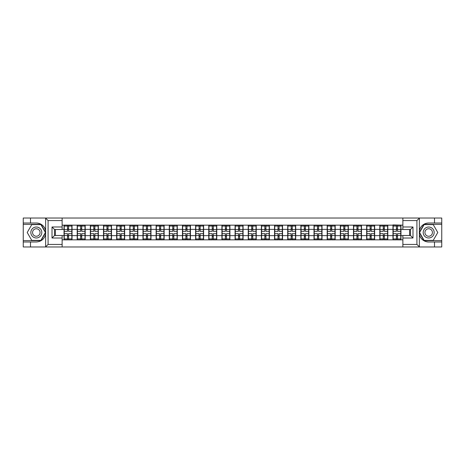 <?xml version="1.0" encoding="UTF-8"?>
<svg xmlns="http://www.w3.org/2000/svg" width="465" height="465" viewBox="0 0 465 465"><rect width="100%" height="100%" fill="white"/><g stroke="black" fill="none" stroke-linecap="round" stroke-linejoin="round"><path stroke-width="0.7" d="M62.13 246.967L402.87 246.967L402.87 235.493L410.461 235.493L410.461 229.507L402.87 229.507L402.87 218.033L62.13 218.033L62.13 229.507L54.539 229.507L54.539 235.493L62.13 235.493L62.13 246.967L45.483 246.967L48.087 244.433L62.13 244.433M45.483 246.967L23.25 246.967L23.25 241.986L30.504 241.986L30.504 246.967L48.383 246.967M402.87 225.165L392.96 224.909L392.96 229.379L387.816 229.379L387.816 235.621L392.96 235.621L392.96 229.379M402.87 239.835L62.13 239.835M62.13 225.165L64.031 225.165L64.031 229.379L62.13 229.379M392.96 225.165L64.031 225.165M392.96 235.621L392.96 239.835M387.816 235.621L387.816 239.835M387.816 225.165L387.816 229.379M374.656 235.621L379.8 235.621L379.8 229.379L374.656 229.379L374.656 239.835M379.8 235.621L379.8 239.835M379.8 225.165L379.8 229.379M374.656 225.165L374.656 229.379M361.497 235.621L366.647 235.621L366.647 229.379L361.497 229.379L361.497 239.835M366.647 235.621L366.647 239.835M366.647 225.165L366.647 229.379M361.497 225.165L361.497 229.379M348.343 235.621L353.487 235.621L353.487 229.379L348.343 229.379L348.343 239.835M353.487 235.621L353.487 239.835M353.487 225.165L353.487 229.379M348.343 225.165L348.343 229.379M335.184 235.621L340.328 235.621L340.328 229.379L335.184 229.379L335.184 239.835M340.328 235.621L340.328 239.835M340.328 225.165L340.328 229.379M335.184 225.165L335.184 229.379M322.03 235.621L327.174 235.621L327.174 229.379L322.03 229.379L322.03 239.835M327.174 235.621L327.174 239.835M327.174 225.165L327.174 229.379M322.03 225.165L322.03 229.379M308.87 235.621L314.015 235.621L314.015 229.379L308.87 229.379L308.87 239.835M314.015 235.621L314.015 239.835M314.015 225.165L314.015 229.379M308.87 225.165L308.87 229.379M295.711 235.621L300.861 235.621L300.861 229.379L295.711 229.379L295.711 239.835M300.861 235.621L300.861 239.835M300.861 225.165L300.861 229.379M295.711 225.165L295.711 229.379M282.557 235.621L287.701 235.621L287.701 229.379L282.557 229.379L282.557 239.835M287.701 235.621L287.701 239.835M287.701 225.165L287.701 229.379M282.557 225.165L282.557 229.379M269.398 235.621L274.542 235.621L274.542 229.379L269.398 229.379L269.398 239.835M274.542 235.621L274.542 239.835M274.542 225.165L274.542 229.379M269.398 225.165L269.398 229.379M256.244 235.621L261.388 235.621L261.388 229.379L256.244 229.379L256.244 239.835M261.388 235.621L261.388 239.835M261.388 225.165L261.388 229.379M256.244 225.165L256.244 229.379M243.085 235.621L248.229 235.621L248.229 229.379L243.085 229.379L243.085 239.835M248.229 235.621L248.229 239.835M248.229 225.165L248.229 229.379M243.085 225.165L243.085 229.379M229.925 235.621L235.075 235.621L235.075 229.379L229.925 229.379L229.925 239.835M235.075 235.621L235.075 239.835M235.075 225.165L235.075 229.379M229.925 225.165L229.925 229.379M216.771 235.621L221.915 235.621L221.915 229.379L216.771 229.379L216.771 239.835M221.915 235.621L221.915 239.835M221.915 225.165L221.915 229.379M216.771 225.165L216.771 229.379M203.612 235.621L208.756 235.621L208.756 229.379L203.612 229.379L203.612 239.835M208.756 235.621L208.756 239.835M208.756 225.165L208.756 229.379M203.612 225.165L203.612 229.379M190.458 235.621L195.602 235.621L195.602 229.379L190.458 229.379L190.458 239.835M195.602 235.621L195.602 239.835M195.602 225.165L195.602 229.379M190.458 225.165L190.458 229.379M177.299 235.621L182.443 235.621L182.443 229.379L177.299 229.379L177.299 239.835M182.443 235.621L182.443 239.835M182.443 225.165L182.443 229.379M177.299 225.165L177.299 229.379M164.139 235.621L169.289 235.621L169.289 229.379L164.139 229.379L164.139 239.835M169.289 235.621L169.289 239.835M169.289 225.165L169.289 229.379M164.139 225.165L164.139 229.379M150.986 235.621L156.13 235.621L156.13 229.379L150.986 229.379L150.986 239.835M156.13 235.621L156.13 239.835M156.13 225.165L156.13 229.379M150.986 225.165L150.986 229.379M137.826 235.621L142.97 235.621L142.97 229.379L137.826 229.379L137.826 239.835M142.97 235.621L142.97 239.835M142.97 225.165L142.97 229.379M137.826 225.165L137.826 229.379M124.672 235.621L129.816 235.621L129.816 229.379L124.672 229.379L124.672 239.835M129.816 235.621L129.816 239.835M129.816 225.165L129.816 229.379M124.672 225.165L124.672 229.379M111.513 235.621L116.657 235.621L116.657 229.379L111.513 229.379L111.513 239.835M116.657 235.621L116.657 239.835M116.657 225.165L116.657 229.379M111.513 225.165L111.513 229.379M98.353 235.621L103.503 235.621L103.503 229.379L98.353 229.379L98.353 239.835M103.503 235.621L103.503 239.835M103.503 225.165L103.503 229.379M98.353 225.165L98.353 229.379M85.2 235.621L90.344 235.621L90.344 229.379L85.2 229.379L85.2 239.835M90.344 235.621L90.344 239.835M90.344 225.165L90.344 229.379M85.2 225.165L85.2 229.379M72.04 235.621L77.184 235.621L77.184 229.379L72.04 229.379L72.04 239.835M77.184 235.621L77.184 239.835M77.184 225.165L77.184 229.379M72.04 225.165L72.04 229.379M62.13 235.621L64.031 235.621L64.031 229.379M64.031 235.621L64.031 239.835M48.383 218.033L23.25 218.033L23.25 240.638L41.025 240.638L45.721 232.5L41.025 224.363L23.25 224.363M409.619 235.493L409.619 229.507M402.87 229.379L400.97 229.379L400.97 235.621L402.87 235.621M55.382 229.507L55.382 235.493M400.97 235.621L400.97 239.835M400.97 225.165L400.97 229.379M64.24 229.512L67.489 229.512L67.489 225.118L64.24 225.118L64.24 233.639L67.489 233.639L67.489 235.488L68.582 235.482L68.582 233.639L71.831 233.639L71.831 225.118L68.582 225.118L68.582 226.048L71.831 226.048M67.489 228.292L68.582 228.292M68.582 226.176L67.489 226.176M64.24 231.361L67.489 231.361L67.489 229.512L68.582 229.518L68.582 231.361L71.831 231.361M64.24 226.048L67.489 226.048M67.489 238.824L68.582 238.824M67.489 236.708L68.582 236.708M64.24 239.882L67.489 239.882L67.489 238.952L64.24 238.952L64.24 239.882M64.24 233.639L64.24 235.488L67.489 235.488L67.489 238.952M64.24 235.488L64.24 238.952M71.831 233.639L71.831 239.882L68.582 239.882L68.582 238.952L71.831 238.952M71.831 235.488L68.582 235.488L68.582 238.952M71.831 229.512L68.582 229.512L68.582 226.048M77.399 229.512L80.643 229.512L80.643 225.118L77.399 225.118L77.399 233.639L80.643 233.639L80.643 235.488L81.741 235.482L81.741 233.639L84.99 233.639L84.99 225.118L81.741 225.118L81.741 226.048L84.99 226.048M80.643 228.292L81.741 228.292M81.741 226.176L80.643 226.176M77.399 231.361L80.643 231.361L80.643 229.512L81.741 229.518L81.741 231.361L84.99 231.361M77.399 226.048L80.643 226.048M80.643 238.824L81.741 238.824M80.643 236.708L81.741 236.708M77.399 239.882L80.643 239.882L80.643 238.952L77.399 238.952L77.399 239.882M77.399 233.639L77.399 235.488L80.643 235.488L80.643 238.952M77.399 235.488L77.399 238.952M84.99 233.639L84.99 239.882L81.741 239.882L81.741 238.952L84.99 238.952M84.99 235.488L81.741 235.488L81.741 238.952M84.99 229.512L81.741 229.512L81.741 226.048M90.553 229.512L93.802 229.512L93.802 225.118L90.553 225.118L90.553 233.639L93.802 233.639L93.802 235.488L94.895 235.482L94.895 233.639L98.144 233.639L98.144 225.118L94.895 225.118L94.895 226.048L98.144 226.048M93.802 228.292L94.895 228.292M94.895 226.176L93.802 226.176M90.553 231.361L93.802 231.361L93.802 229.512L94.895 229.518L94.895 231.361L98.144 231.361M90.553 226.048L93.802 226.048M93.802 238.824L94.895 238.824M93.802 236.708L94.895 236.708M90.553 239.882L93.802 239.882L93.802 238.952L90.553 238.952L90.553 239.882M90.553 233.639L90.553 235.488L93.802 235.488L93.802 238.952M90.553 235.488L90.553 238.952M98.144 233.639L98.144 239.882L94.895 239.882L94.895 238.952L98.144 238.952M98.144 235.488L94.895 235.488L94.895 238.952M98.144 229.512L94.895 229.512L94.895 226.048M103.712 229.512L106.956 229.512L106.956 225.118L103.712 225.118L103.712 233.639L106.956 233.639L106.956 235.488L108.054 235.482L108.054 233.639L111.304 233.639L111.304 225.118L108.054 225.118L108.054 226.048L111.304 226.048M106.956 228.292L108.054 228.292M108.054 226.176L106.956 226.176M103.712 231.361L106.956 231.361L106.956 229.512L108.054 229.518L108.054 231.361L111.304 231.361M103.712 226.048L106.956 226.048M106.956 238.824L108.054 238.824M106.956 236.708L108.054 236.708M103.712 239.882L106.956 239.882L106.956 238.952L103.712 238.952L103.712 239.882M103.712 233.639L103.712 235.488L106.956 235.488L106.956 238.952M103.712 235.488L103.712 238.952M111.304 233.639L111.304 239.882L108.054 239.882L108.054 238.952L111.304 238.952M111.304 235.488L108.054 235.488L108.054 238.952M111.304 229.512L108.054 229.512L108.054 226.048M116.866 229.512L120.115 229.512L120.115 225.118L116.866 225.118L116.866 233.639L120.115 233.639L120.115 235.488L121.214 235.482L121.214 233.639L124.457 233.639L124.457 225.118L121.214 225.118L121.214 226.048L124.457 226.048M120.115 228.292L121.214 228.292M121.214 226.176L120.115 226.176M116.866 231.361L120.115 231.361L120.115 229.512L121.214 229.518L121.214 231.361L124.457 231.361M116.866 226.048L120.115 226.048M120.115 238.824L121.214 238.824M120.115 236.708L121.214 236.708M116.866 239.882L120.115 239.882L120.115 238.952L116.866 238.952L116.866 239.882M116.866 233.639L116.866 235.488L120.115 235.488L120.115 238.952M116.866 235.488L116.866 238.952M124.457 233.639L124.457 239.882L121.214 239.882L121.214 238.952L124.457 238.952M124.457 235.488L121.214 235.488L121.214 238.952M124.457 229.512L121.214 229.512L121.214 226.048M130.026 229.512L133.275 229.512L133.275 225.118L130.026 225.118L130.026 233.639L133.275 233.639L133.275 235.488L134.368 235.482L134.368 233.639L137.617 233.639L137.617 225.118L134.368 225.118L134.368 226.048L137.617 226.048M133.275 228.292L134.368 228.292M134.368 226.176L133.275 226.176M130.026 231.361L133.275 231.361L133.275 229.512L134.368 229.518L134.368 231.361L137.617 231.361M130.026 226.048L133.275 226.048M133.275 238.824L134.368 238.824M133.275 236.708L134.368 236.708M130.026 239.882L133.275 239.882L133.275 238.952L130.026 238.952L130.026 239.882M130.026 233.639L130.026 235.488L133.275 235.488L133.275 238.952M130.026 235.488L130.026 238.952M137.617 233.639L137.617 239.882L134.368 239.882L134.368 238.952L137.617 238.952M137.617 235.488L134.368 235.488L134.368 238.952M137.617 229.512L134.368 229.512L134.368 226.048M33.585 237.249A5.481 5.481 0 0 0 41.071 235.244A5.481 5.481 0 0 0 39.066 227.751A5.481 5.481 0 0 0 31.574 229.756A5.481 5.481 0 0 0 33.585 237.249M34.445 235.749A3.755 3.755 0 0 0 39.572 234.377A3.755 3.755 0 0 0 38.2 229.251A3.755 3.755 0 0 0 33.073 230.623A3.755 3.755 0 0 0 34.445 235.749M31.771 224.612L40.873 224.612L45.431 232.5L40.873 240.388L31.771 240.388L27.214 232.5L31.771 224.612M425.934 237.249A5.481 5.481 0 0 0 433.426 235.244A5.481 5.481 0 0 0 431.415 227.751A5.481 5.481 0 0 0 423.929 229.756A5.481 5.481 0 0 0 425.934 237.249M426.8 235.749A3.755 3.755 0 0 0 431.927 234.377A3.755 3.755 0 0 0 430.555 229.251A3.755 3.755 0 0 0 425.428 230.623A3.755 3.755 0 0 0 426.8 235.749M424.127 224.612L433.229 224.612L437.786 232.5L433.229 240.388L424.127 240.388L419.57 232.5L424.127 224.612M30.504 241.986L36.322 241.986C41.222 241.62 44.326 239.074 45.634 234.337L45.634 230.663C44.326 225.926 41.222 223.38 36.322 223.014L23.25 223.014M23.25 241.986L23.25 240.638M62.13 220.567L48.087 220.567L45.483 218.033L30.504 218.033L30.504 223.014M45.483 218.033L62.13 218.033M36.322 223.014A9.486 9.486 0 0 1 45.634 230.663L45.634 218.108M54.539 229.507L52.01 226.978L62.13 226.978M62.13 238.022L52.01 238.022L54.539 235.493M402.87 218.033L419.517 218.033L416.913 220.567L402.87 220.567M428.678 223.014C423.778 223.38 420.674 225.926 419.366 230.663A9.486 9.486 0 0 1 428.678 223.014L434.496 223.014L434.496 218.033L441.75 218.033L441.75 223.014L434.496 223.014M419.517 218.033L434.496 218.033M441.75 240.638L441.75 224.363L423.975 224.363L419.279 232.5L423.975 240.638L441.75 240.638L441.75 246.967L434.496 246.967L434.496 241.986L441.75 241.986M441.75 223.014L441.75 224.363M428.678 241.986A9.486 9.486 0 0 1 419.366 234.337C420.674 239.074 423.778 241.62 428.678 241.986L434.496 241.986M402.87 244.433L416.913 244.433L419.517 246.967L434.496 246.967M419.517 246.967L402.87 246.967M419.366 218.108L419.366 246.892M410.461 235.493L412.99 238.022L402.87 238.022M402.87 226.978L412.99 226.978L410.461 229.507M143.185 229.512L146.429 229.512L146.429 225.118L143.185 225.118L143.185 233.639L146.429 233.639L146.429 235.488L147.527 235.482L147.527 233.639L150.776 233.639L150.776 225.118L147.527 225.118L147.527 226.048L150.776 226.048M146.429 228.292L147.527 228.292M147.527 226.176L146.429 226.176M143.185 231.361L146.429 231.361L146.429 229.512L147.527 229.518L147.527 231.361L150.776 231.361M143.185 226.048L146.429 226.048M146.429 238.824L147.527 238.824M146.429 236.708L147.527 236.708M143.185 239.882L146.429 239.882L146.429 238.952L143.185 238.952L143.185 239.882M143.185 233.639L143.185 235.488L146.429 235.488L146.429 238.952M143.185 235.488L143.185 238.952M150.776 233.639L150.776 239.882L147.527 239.882L147.527 238.952L150.776 238.952M150.776 235.488L147.527 235.488L147.527 238.952M150.776 229.512L147.527 229.512L147.527 226.048M156.339 229.512L159.588 229.512L159.588 225.118L156.339 225.118L156.339 233.639L159.588 233.639L159.588 235.488L160.681 235.482L160.681 233.639L163.93 233.639L163.93 225.118L160.681 225.118L160.681 226.048L163.93 226.048M159.588 228.292L160.681 228.292M160.681 226.176L159.588 226.176M156.339 231.361L159.588 231.361L159.588 229.512L160.681 229.518L160.681 231.361L163.93 231.361M156.339 226.048L159.588 226.048M159.588 238.824L160.681 238.824M159.588 236.708L160.681 236.708M156.339 239.882L159.588 239.882L159.588 238.952L156.339 238.952L156.339 239.882M156.339 233.639L156.339 235.488L159.588 235.488L159.588 238.952M156.339 235.488L156.339 238.952M163.93 233.639L163.93 239.882L160.681 239.882L160.681 238.952L163.93 238.952M163.93 235.488L160.681 235.488L160.681 238.952M163.93 229.512L160.681 229.512L160.681 226.048M169.498 229.512L172.742 229.512L172.742 225.118L169.498 225.118L169.498 233.639L172.742 233.639L172.742 235.488L173.84 235.482L173.84 233.639L177.089 233.639L177.089 225.118L173.84 225.118L173.84 226.048L177.089 226.048M172.742 228.292L173.84 228.292M173.84 226.176L172.742 226.176M169.498 231.361L172.742 231.361L172.742 229.512L173.84 229.518L173.84 231.361L177.089 231.361M169.498 226.048L172.742 226.048M172.742 238.824L173.84 238.824M172.742 236.708L173.84 236.708M169.498 239.882L172.742 239.882L172.742 238.952L169.498 238.952L169.498 239.882M169.498 233.639L169.498 235.488L172.742 235.488L172.742 238.952M169.498 235.488L169.498 238.952M177.089 233.639L177.089 239.882L173.84 239.882L173.84 238.952L177.089 238.952M177.089 235.488L173.84 235.488L173.84 238.952M177.089 229.512L173.84 229.512L173.84 226.048M182.652 229.512L185.901 229.512L185.901 225.118L182.652 225.118L182.652 233.639L185.901 233.639L185.901 235.488L187 235.482L187 233.639L190.243 233.639L190.243 225.118L187 225.118L187 226.048L190.243 226.048M185.901 228.292L187 228.292M187 226.176L185.901 226.176M182.652 231.361L185.901 231.361L185.901 229.512L187 229.518L187 231.361L190.243 231.361M182.652 226.048L185.901 226.048M185.901 238.824L187 238.824M185.901 236.708L187 236.708M182.652 239.882L185.901 239.882L185.901 238.952L182.652 238.952L182.652 239.882M182.652 233.639L182.652 235.488L185.901 235.488L185.901 238.952M182.652 235.488L182.652 238.952M190.243 233.639L190.243 239.882L187 239.882L187 238.952L190.243 238.952M190.243 235.488L187 235.488L187 238.952M190.243 229.512L187 229.512L187 226.048M195.812 229.512L199.061 229.512L199.061 225.118L195.812 225.118L195.812 233.639L199.061 233.639L199.061 235.488L200.153 235.482L200.153 233.639L203.403 233.639L203.403 225.118L200.153 225.118L200.153 226.048L203.403 226.048M199.061 228.292L200.153 228.292M200.153 226.176L199.061 226.176M195.812 231.361L199.061 231.361L199.061 229.512L200.153 229.518L200.153 231.361L203.403 231.361M195.812 226.048L199.061 226.048M199.061 238.824L200.153 238.824M199.061 236.708L200.153 236.708M195.812 239.882L199.061 239.882L199.061 238.952L195.812 238.952L195.812 239.882M195.812 233.639L195.812 235.488L199.061 235.488L199.061 238.952M195.812 235.488L195.812 238.952M203.403 233.639L203.403 239.882L200.153 239.882L200.153 238.952L203.403 238.952M203.403 235.488L200.153 235.488L200.153 238.952M203.403 229.512L200.153 229.512L200.153 226.048M208.971 229.512L212.214 229.512L212.214 225.118L208.971 225.118L208.971 233.639L212.214 233.639L212.214 235.488L213.313 235.482L213.313 233.639L216.562 233.639L216.562 225.118L213.313 225.118L213.313 226.048L216.562 226.048M212.214 228.292L213.313 228.292M213.313 226.176L212.214 226.176M208.971 231.361L212.214 231.361L212.214 229.512L213.313 229.518L213.313 231.361L216.562 231.361M208.971 226.048L212.214 226.048M212.214 238.824L213.313 238.824M212.214 236.708L213.313 236.708M208.971 239.882L212.214 239.882L212.214 238.952L208.971 238.952L208.971 239.882M208.971 233.639L208.971 235.488L212.214 235.488L212.214 238.952M208.971 235.488L208.971 238.952M216.562 233.639L216.562 239.882L213.313 239.882L213.313 238.952L216.562 238.952M216.562 235.488L213.313 235.488L213.313 238.952M216.562 229.512L213.313 229.512L213.313 226.048M222.125 229.512L225.374 229.512L225.374 225.118L222.125 225.118L222.125 233.639L225.374 233.639L225.374 235.488L226.472 235.482L226.472 233.639L229.716 233.639L229.716 225.118L226.472 225.118L226.472 226.048L229.716 226.048M225.374 228.292L226.472 228.292M226.472 226.176L225.374 226.176M222.125 231.361L225.374 231.361L225.374 229.512L226.472 229.518L226.472 231.361L229.716 231.361M222.125 226.048L225.374 226.048M225.374 238.824L226.472 238.824M225.374 236.708L226.472 236.708M222.125 239.882L225.374 239.882L225.374 238.952L222.125 238.952L222.125 239.882M222.125 233.639L222.125 235.488L225.374 235.488L225.374 238.952M222.125 235.488L222.125 238.952M229.716 233.639L229.716 239.882L226.472 239.882L226.472 238.952L229.716 238.952M229.716 235.488L226.472 235.488L226.472 238.952M229.716 229.512L226.472 229.512L226.472 226.048M235.284 229.512L238.528 229.512L238.528 225.118L235.284 225.118L235.284 233.639L238.528 233.639L238.528 235.488L239.626 235.482L239.626 233.639L242.875 233.639L242.875 225.118L239.626 225.118L239.626 226.048L242.875 226.048M238.528 228.292L239.626 228.292M239.626 226.176L238.528 226.176M235.284 231.361L238.528 231.361L238.528 229.512L239.626 229.518L239.626 231.361L242.875 231.361M235.284 226.048L238.528 226.048M238.528 238.824L239.626 238.824M238.528 236.708L239.626 236.708M235.284 239.882L238.528 239.882L238.528 238.952L235.284 238.952L235.284 239.882M235.284 233.639L235.284 235.488L238.528 235.488L238.528 238.952M235.284 235.488L235.284 238.952M242.875 233.639L242.875 239.882L239.626 239.882L239.626 238.952L242.875 238.952M242.875 235.488L239.626 235.488L239.626 238.952M242.875 229.512L239.626 229.512L239.626 226.048M248.438 229.512L251.687 229.512L251.687 225.118L248.438 225.118L248.438 233.639L251.687 233.639L251.687 235.488L252.786 235.482L252.786 233.639L256.029 233.639L256.029 225.118L252.786 225.118L252.786 226.048L256.029 226.048M251.687 228.292L252.786 228.292M252.786 226.176L251.687 226.176M248.438 231.361L251.687 231.361L251.687 229.512L252.786 229.518L252.786 231.361L256.029 231.361M248.438 226.048L251.687 226.048M251.687 238.824L252.786 238.824M251.687 236.708L252.786 236.708M248.438 239.882L251.687 239.882L251.687 238.952L248.438 238.952L248.438 239.882M248.438 233.639L248.438 235.488L251.687 235.488L251.687 238.952M248.438 235.488L248.438 238.952M256.029 233.639L256.029 239.882L252.786 239.882L252.786 238.952L256.029 238.952M256.029 235.488L252.786 235.488L252.786 238.952M256.029 229.512L252.786 229.512L252.786 226.048M261.597 229.512L264.847 229.512L264.847 225.118L261.597 225.118L261.597 233.639L264.847 233.639L264.847 235.488L265.939 235.482L265.939 233.639L269.189 233.639L269.189 225.118L265.939 225.118L265.939 226.048L269.189 226.048M264.847 228.292L265.939 228.292M265.939 226.176L264.847 226.176M261.597 231.361L264.847 231.361L264.847 229.512L265.939 229.518L265.939 231.361L269.189 231.361M261.597 226.048L264.847 226.048M264.847 238.824L265.939 238.824M264.847 236.708L265.939 236.708M261.597 239.882L264.847 239.882L264.847 238.952L261.597 238.952L261.597 239.882M261.597 233.639L261.597 235.488L264.847 235.488L264.847 238.952M261.597 235.488L261.597 238.952M269.189 233.639L269.189 239.882L265.939 239.882L265.939 238.952L269.189 238.952M269.189 235.488L265.939 235.488L265.939 238.952M269.189 229.512L265.939 229.512L265.939 226.048M274.757 229.512L278 229.512L278 225.118L274.757 225.118L274.757 233.639L278 233.639L278 235.488L279.099 235.482L279.099 233.639L282.348 233.639L282.348 225.118L279.099 225.118L279.099 226.048L282.348 226.048M278 228.292L279.099 228.292M279.099 226.176L278 226.176M274.757 231.361L278 231.361L278 229.512L279.099 229.518L279.099 231.361L282.348 231.361M274.757 226.048L278 226.048M278 238.824L279.099 238.824M278 236.708L279.099 236.708M274.757 239.882L278 239.882L278 238.952L274.757 238.952L274.757 239.882M274.757 233.639L274.757 235.488L278 235.488L278 238.952M274.757 235.488L274.757 238.952M282.348 233.639L282.348 239.882L279.099 239.882L279.099 238.952L282.348 238.952M282.348 235.488L279.099 235.488L279.099 238.952M282.348 229.512L279.099 229.512L279.099 226.048M287.911 229.512L291.16 229.512L291.16 225.118L287.911 225.118L287.911 233.639L291.16 233.639L291.16 235.488L292.258 235.482L292.258 233.639L295.502 233.639L295.502 225.118L292.258 225.118L292.258 226.048L295.502 226.048M291.16 228.292L292.258 228.292M292.258 226.176L291.16 226.176M287.911 231.361L291.16 231.361L291.16 229.512L292.258 229.518L292.258 231.361L295.502 231.361M287.911 226.048L291.16 226.048M291.16 238.824L292.258 238.824M291.16 236.708L292.258 236.708M287.911 239.882L291.16 239.882L291.16 238.952L287.911 238.952L287.911 239.882M287.911 233.639L287.911 235.488L291.16 235.488L291.16 238.952M287.911 235.488L287.911 238.952M295.502 233.639L295.502 239.882L292.258 239.882L292.258 238.952L295.502 238.952M295.502 235.488L292.258 235.488L292.258 238.952M295.502 229.512L292.258 229.512L292.258 226.048M301.07 229.512L304.319 229.512L304.319 225.118L301.07 225.118L301.07 233.639L304.319 233.639L304.319 235.488L305.412 235.482L305.412 233.639L308.661 233.639L308.661 225.118L305.412 225.118L305.412 226.048L308.661 226.048M304.319 228.292L305.412 228.292M305.412 226.176L304.319 226.176M301.07 231.361L304.319 231.361L304.319 229.512L305.412 229.518L305.412 231.361L308.661 231.361M301.07 226.048L304.319 226.048M304.319 238.824L305.412 238.824M304.319 236.708L305.412 236.708M301.07 239.882L304.319 239.882L304.319 238.952L301.07 238.952L301.07 239.882M301.07 233.639L301.07 235.488L304.319 235.488L304.319 238.952M301.07 235.488L301.07 238.952M308.661 233.639L308.661 239.882L305.412 239.882L305.412 238.952L308.661 238.952M308.661 235.488L305.412 235.488L305.412 238.952M308.661 229.512L305.412 229.512L305.412 226.048M314.224 229.512L317.473 229.512L317.473 225.118L314.224 225.118L314.224 233.639L317.473 233.639L317.473 235.488L318.572 235.482L318.572 233.639L321.815 233.639L321.815 225.118L318.572 225.118L318.572 226.048L321.815 226.048M317.473 228.292L318.572 228.292M318.572 226.176L317.473 226.176M314.224 231.361L317.473 231.361L317.473 229.512L318.572 229.518L318.572 231.361L321.815 231.361M314.224 226.048L317.473 226.048M317.473 238.824L318.572 238.824M317.473 236.708L318.572 236.708M314.224 239.882L317.473 239.882L317.473 238.952L314.224 238.952L314.224 239.882M314.224 233.639L314.224 235.488L317.473 235.488L317.473 238.952M314.224 235.488L314.224 238.952M321.815 233.639L321.815 239.882L318.572 239.882L318.572 238.952L321.815 238.952M321.815 235.488L318.572 235.488L318.572 238.952M321.815 229.512L318.572 229.512L318.572 226.048M327.383 229.512L330.632 229.512L330.632 225.118L327.383 225.118L327.383 233.639L330.632 233.639L330.632 235.488L331.725 235.482L331.725 233.639L334.974 233.639L334.974 225.118L331.725 225.118L331.725 226.048L334.974 226.048M330.632 228.292L331.725 228.292M331.725 226.176L330.632 226.176M327.383 231.361L330.632 231.361L330.632 229.512L331.725 229.518L331.725 231.361L334.974 231.361M327.383 226.048L330.632 226.048M330.632 238.824L331.725 238.824M330.632 236.708L331.725 236.708M327.383 239.882L330.632 239.882L330.632 238.952L327.383 238.952L327.383 239.882M327.383 233.639L327.383 235.488L330.632 235.488L330.632 238.952M327.383 235.488L327.383 238.952M334.974 233.639L334.974 239.882L331.725 239.882L331.725 238.952L334.974 238.952M334.974 235.488L331.725 235.488L331.725 238.952M334.974 229.512L331.725 229.512L331.725 226.048M340.543 229.512L343.786 229.512L343.786 225.118L340.543 225.118L340.543 233.639L343.786 233.639L343.786 235.488L344.885 235.482L344.885 233.639L348.134 233.639L348.134 225.118L344.885 225.118L344.885 226.048L348.134 226.048M343.786 228.292L344.885 228.292M344.885 226.176L343.786 226.176M340.543 231.361L343.786 231.361L343.786 229.512L344.885 229.518L344.885 231.361L348.134 231.361M340.543 226.048L343.786 226.048M343.786 238.824L344.885 238.824M343.786 236.708L344.885 236.708M340.543 239.882L343.786 239.882L343.786 238.952L340.543 238.952L340.543 239.882M340.543 233.639L340.543 235.488L343.786 235.488L343.786 238.952M340.543 235.488L340.543 238.952M348.134 233.639L348.134 239.882L344.885 239.882L344.885 238.952L348.134 238.952M348.134 235.488L344.885 235.488L344.885 238.952M348.134 229.512L344.885 229.512L344.885 226.048M353.696 229.512L356.946 229.512L356.946 225.118L353.696 225.118L353.696 233.639L356.946 233.639L356.946 235.488L358.044 235.482L358.044 233.639L361.288 233.639L361.288 225.118L358.044 225.118L358.044 226.048L361.288 226.048M356.946 228.292L358.044 228.292M358.044 226.176L356.946 226.176M353.696 231.361L356.946 231.361L356.946 229.512L358.044 229.518L358.044 231.361L361.288 231.361M353.696 226.048L356.946 226.048M356.946 238.824L358.044 238.824M356.946 236.708L358.044 236.708M353.696 239.882L356.946 239.882L356.946 238.952L353.696 238.952L353.696 239.882M353.696 233.639L353.696 235.488L356.946 235.488L356.946 238.952M353.696 235.488L353.696 238.952M361.288 233.639L361.288 239.882L358.044 239.882L358.044 238.952L361.288 238.952M361.288 235.488L358.044 235.488L358.044 238.952M361.288 229.512L358.044 229.512L358.044 226.048M366.856 229.512L370.105 229.512L370.105 225.118L366.856 225.118L366.856 233.639L370.105 233.639L370.105 235.488L371.198 235.482L371.198 233.639L374.447 233.639L374.447 225.118L371.198 225.118L371.198 226.048L374.447 226.048M370.105 228.292L371.198 228.292M371.198 226.176L370.105 226.176M366.856 231.361L370.105 231.361L370.105 229.512L371.198 229.518L371.198 231.361L374.447 231.361M366.856 226.048L370.105 226.048M370.105 238.824L371.198 238.824M370.105 236.708L371.198 236.708M366.856 239.882L370.105 239.882L370.105 238.952L366.856 238.952L366.856 239.882M366.856 233.639L366.856 235.488L370.105 235.488L370.105 238.952M366.856 235.488L366.856 238.952M374.447 233.639L374.447 239.882L371.198 239.882L371.198 238.952L374.447 238.952M374.447 235.488L371.198 235.488L371.198 238.952M374.447 229.512L371.198 229.512L371.198 226.048M380.01 229.512L383.259 229.512L383.259 225.118L380.01 225.118L380.01 233.639L383.259 233.639L383.259 235.488L384.357 235.482L384.357 233.639L387.601 233.639L387.601 225.118L384.357 225.118L384.357 226.048L387.601 226.048M383.259 228.292L384.357 228.292M384.357 226.176L383.259 226.176M380.01 231.361L383.259 231.361L383.259 229.512L384.357 229.518L384.357 231.361L387.601 231.361M380.01 226.048L383.259 226.048M383.259 238.824L384.357 238.824M383.259 236.708L384.357 236.708M380.01 239.882L383.259 239.882L383.259 238.952L380.01 238.952L380.01 239.882M380.01 233.639L380.01 235.488L383.259 235.488L383.259 238.952M380.01 235.488L380.01 238.952M387.601 233.639L387.601 239.882L384.357 239.882L384.357 238.952L387.601 238.952M387.601 235.488L384.357 235.488L384.357 238.952M387.601 229.512L384.357 229.512L384.357 226.048M393.169 229.512L396.418 229.512L396.418 225.118L393.169 225.118L393.169 233.639L396.418 233.639L396.418 235.488L397.511 235.482L397.511 233.639L400.76 233.639L400.76 225.118L397.511 225.118L397.511 226.048L400.76 226.048M396.418 228.292L397.511 228.292M397.511 226.176L396.418 226.176M393.169 231.361L396.418 231.361L396.418 229.512L397.511 229.518L397.511 231.361L400.76 231.361M393.169 226.048L396.418 226.048M396.418 238.824L397.511 238.824M396.418 236.708L397.511 236.708M393.169 239.882L396.418 239.882L396.418 238.952L393.169 238.952L393.169 239.882M393.169 233.639L393.169 235.488L396.418 235.488L396.418 238.952M393.169 235.488L393.169 238.952M400.76 233.639L400.76 239.882L397.511 239.882L397.511 238.952L400.76 238.952M400.76 235.488L397.511 235.488L397.511 238.952M400.76 229.512L397.511 229.512L397.511 226.048M45.634 246.892L45.634 234.337M48.087 220.567L48.087 244.433M52.01 238.022L52.01 226.978M416.913 244.433L416.913 220.567M412.99 226.978L412.99 238.022"/></g></svg>
